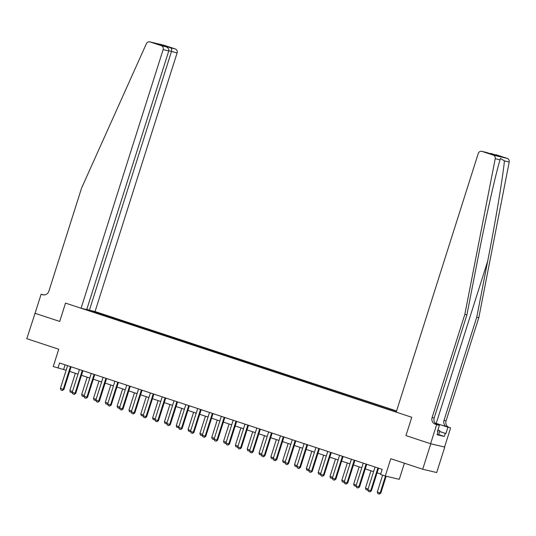 <?xml version="1.0" encoding="UTF-8"?>
<svg xmlns="http://www.w3.org/2000/svg" width="536" height="536" viewBox="0 0 536 536"><rect width="100%" height="100%" fill="white"/><g stroke="black" fill="none" stroke-linecap="round" stroke-linejoin="round"><path stroke-width="0.8" d="M396.58 410.965L95.06 311.543L177.101 52.93L168.833 50.726M444.759 447.098L430.596 443.728L405.953 435.601L430.783 443.788L444.759 447.098L436.686 472.551L422.71 469.241L390.784 458.716L385.29 476.022L399.266 479.331L404.385 463.198M35.068 313.292L26.8 338.698L58.726 349.231L53.238 366.537L66.142 370.269M430.783 443.788L422.71 469.241M385.29 476.022L380.56 474.467L382.175 469.375L59.583 363.006L57.968 368.098M34.873 313.245L59.71 321.433L65.519 303.108L411.769 417.276L396.205 412.144L478.239 153.524A3.203 2.988 -76.7 0 1 482.052 151.407L493.254 155.098L507.237 158.408A3.203 2.988 103.3 0 1 509.2 162.019L478.795 317.734L446.093 420.827A5.34 4.978 -76.7 0 0 449.208 427.473L450.629 427.942L444.572 447.031M396.251 411.99L85.164 309.205M90.979 310.579L94.262 311.45L93.981 312.327M396.533 411.112L94.262 311.45M405.953 435.601L411.769 417.276L405.953 435.601M69.647 371.421L77.968 374.162M81.465 375.321L89.793 378.061M93.291 379.22L101.619 381.96M105.116 383.119L113.444 385.86M116.942 387.019L125.27 389.759M128.767 390.918L137.095 393.659M140.593 394.811L148.921 397.558M152.418 398.71L160.746 401.457M164.244 402.61L172.572 405.357M176.069 406.509L184.397 409.256M187.895 410.409L196.223 413.156M199.72 414.308L208.048 417.055M211.546 418.207L219.874 420.954M223.371 422.107L231.699 424.854M235.197 426.006L243.525 428.753M247.022 429.906L255.35 432.653M258.848 433.805L267.176 436.552M270.673 437.704L279.001 440.451M282.499 441.604L290.827 444.351M294.324 445.503L302.652 448.25M306.15 449.403L314.471 452.15M317.975 453.302L326.297 456.049M329.801 457.201L338.122 459.942M341.626 461.101L349.948 463.841M353.452 465L361.773 467.74M365.277 468.9L373.599 471.64M377.103 472.799L380.714 473.985M65.097 364.822L63.637 369.438M91.971 310.907L91.515 311.51M377.96 467.982L377.934 468.015A1.065 0.998 -76.7 0 0 377.793 468.31L370.684 490.708L371.368 490.869L369.84 491.867L368.42 491.398L367.85 489.777L374.952 467.379A1.065 0.998 -76.7 0 0 375.006 467.05L375.006 467.01M378.604 468.196A1.065 0.998 -76.7 0 0 378.47 468.471L371.368 490.869M367.85 489.777L370.684 490.708L369.84 491.867M382.644 475.151L377.29 492.008L380.131 492.946L385.485 476.068M380.808 493.107L379.287 494.105L380.131 492.946L380.808 493.107L386.161 476.229M379.287 494.105L377.867 493.636L377.29 492.008M478.795 317.734L476.732 317.245L444.029 420.338A5.34 4.978 -76.7 0 0 447.145 426.984L436.217 423.38A13.916 0.409 17.6 0 0 434.977 422.978M476.732 317.245L487.686 261.126C495.445 221.69 502.768 177.858 504.43 160.887L500.376 158.408L499.994 159.842C495.177 176.056 485.489 219.338 477.844 258.801L466.89 314.913L434.187 418.006A5.34 4.978 -76.7 0 0 437.302 424.659L435.232 424.17L436.652 424.633L430.596 443.728M466.89 314.913L464.819 314.424L432.117 417.517A5.34 4.978 -76.7 0 0 435.232 424.17M496.028 154.716L495.793 154.649A3.203 2.988 103.3 0 1 496.028 154.716L507.237 158.408M499.994 159.842L495.224 158.71L464.819 314.424M439.634 431.487L445.905 433.557L439.62 431.54M437.423 431.493L438.006 431.688L437.041 434.743L444.331 436.465L445.302 433.416M438.006 431.688L437.403 431.547L439.393 425.283L436.652 424.633M450.629 427.942L435.547 423.226A12.02 0.348 17.6 0 0 435.044 423.058M445.905 433.557L447.888 427.293M436.619 424.371L439.393 425.283M495.224 158.71A3.203 2.988 -76.7 0 0 493.254 155.098M444.331 436.465L438.649 434.596M491.19 153.557L489.502 153.443M491.512 153.644L500.122 156.485L495.17 155.313L481.817 151.34M86.805 309.352L89.412 310.21L171.453 51.59C171.929 49.707 171.681 48.468 170.716 47.872L175.232 48.937L164.023 45.245L150.047 41.935A3.203 2.988 -76.7 0 0 146.375 43.691L81.586 188.062L48.883 291.155A5.34 4.978 103.3 0 1 42.92 294.793A5.34 4.978 103.3 0 1 42.538 294.686L41.118 294.217L35.061 313.312L59.71 321.433L65.519 303.108L81.083 308.24L86.731 309.574L168.766 50.96L163.125 49.62A3.203 2.988 -76.7 0 0 161.256 45.634L150.047 41.935M89.412 310.21L95.06 311.543M41.118 294.217L44.019 294.921M81.083 308.24L163.125 49.62M149.812 41.868L163.788 45.178A3.203 2.988 103.3 0 1 164.023 45.245M175.232 48.937A3.203 2.988 103.3 0 1 177.101 52.93M161.256 45.634L165.892 46.739L157.403 43.945M157.282 43.898L165.765 46.699C168.103 47.617 169.101 49.037 168.766 50.96M157.155 43.858L162.107 45.031L162.803 45.721M366.135 464.082L366.108 464.116A1.065 0.998 -76.7 0 0 365.967 464.411L358.859 486.809L359.542 486.976L358.015 487.968L356.594 487.499L356.025 485.877L363.127 463.479A1.065 0.998 -76.7 0 0 363.18 463.151L363.18 463.111M366.778 464.297A1.065 0.998 -76.7 0 0 366.644 464.571L359.542 486.976M356.025 485.877L358.859 486.809L358.015 487.968M354.309 460.183L354.283 460.216A1.065 0.998 -76.7 0 0 354.142 460.511L347.033 482.916L347.717 483.077L346.189 484.068L344.769 483.599L344.199 481.978L351.301 459.58A1.065 0.998 -76.7 0 0 351.355 459.252L351.355 459.211M354.953 460.397A1.065 0.998 -76.7 0 0 354.819 460.672L347.717 483.077M344.199 481.978L347.033 482.916L346.189 484.068M342.484 456.283L342.457 456.317A1.065 0.998 -76.7 0 0 342.316 456.612L335.208 479.017L335.891 479.177L334.364 480.169L332.943 479.7L332.374 478.079L339.476 455.68A1.065 0.998 -76.7 0 0 339.529 455.352L339.536 455.312M343.127 456.498A1.065 0.998 -76.7 0 0 342.993 456.773L335.891 479.177M332.374 478.079L335.208 479.017L334.364 480.169M367.917 489.978L366.041 489.737L365.465 488.108L368.098 488.979M370.966 470.776L365.465 488.108M367.91 489.589L367.462 490.206M356.098 486.078L354.216 485.837L353.639 484.209L356.273 485.08M359.14 466.876L353.639 484.209M356.085 485.69L355.636 486.306M344.273 482.179L342.39 481.938L341.814 480.31L344.454 481.181M347.315 462.977L341.814 480.31M344.259 481.79L343.81 482.407M330.658 452.384L330.632 452.424A1.065 0.998 -76.7 0 0 330.491 452.712L323.382 475.117L324.066 475.278L322.538 476.27L321.118 475.8L320.548 474.179L327.65 451.781A1.065 0.998 -76.7 0 0 327.704 451.453L327.71 451.413M331.302 452.598A1.065 0.998 -76.7 0 0 331.174 452.873L324.066 475.278M320.548 474.179L323.382 475.117L322.538 476.27M332.447 478.28L330.565 478.038L329.988 476.417L332.628 477.281M335.489 459.077L329.988 476.417M332.434 477.891L331.985 478.507M437.932 429.872L439.848 430.83L438.555 434.904L437.121 434.482M439.848 430.83L437.818 430.24M318.833 448.485L318.806 448.525A1.065 0.998 -76.7 0 0 318.665 448.813L311.563 471.218L312.24 471.378L310.713 472.37L309.292 471.901L308.723 470.28L315.825 447.882A1.065 0.998 -76.7 0 0 315.878 447.56L315.885 447.513M319.476 448.699A1.065 0.998 -76.7 0 0 319.349 448.974L312.24 471.378M308.723 470.28L311.563 471.218L310.713 472.37M320.622 474.38L318.739 474.139L318.163 472.518L320.803 473.382M323.664 455.178L318.163 472.518M320.608 473.992L320.16 474.608M307.007 444.585L306.981 444.625A1.065 0.998 -76.7 0 0 306.84 444.913L299.738 467.318L300.415 467.479L299.001 468.498L297.467 468.008L296.897 466.38L304.006 443.982A1.065 0.998 -76.7 0 0 304.053 443.661L304.059 443.614M307.651 444.8A1.065 0.998 -76.7 0 0 307.523 445.074L300.415 467.479M296.897 466.38L299.738 467.318L298.887 468.471M308.796 470.481L306.914 470.24L306.337 468.618L308.977 469.482M311.838 451.279L306.337 468.618M308.783 470.092L308.334 470.709M295.182 440.693L295.155 440.726A1.065 0.998 -76.7 0 0 295.014 441.021L287.912 463.419L288.589 463.58L287.175 464.598L285.648 464.109L285.072 462.481L292.18 440.083A1.065 0.998 -76.7 0 0 292.234 439.761L292.234 439.714M295.825 440.9A1.065 0.998 -76.7 0 0 295.698 441.182L288.589 463.58M285.072 462.481L287.912 463.419L287.062 464.571M296.971 466.581L295.088 466.34L294.519 464.719L297.152 465.583M300.013 447.379L294.519 464.719M296.957 466.199L296.509 466.809M283.356 436.793L283.33 436.827A1.065 0.998 -76.7 0 0 283.189 437.121L276.087 459.52L276.764 459.68L275.35 460.699L273.822 460.21L273.246 458.582L280.355 436.183A1.065 0.998 -76.7 0 0 280.408 435.862L280.408 435.815M284 437.001A1.065 0.998 -76.7 0 0 283.872 437.282L276.764 459.68M273.246 458.582L276.087 459.52L275.236 460.672M285.145 462.682L283.263 462.441L282.693 460.819L285.326 461.684M288.187 443.48L282.693 460.819M285.132 462.3L284.683 462.91M271.531 432.894L271.504 432.927A1.065 0.998 -76.7 0 0 271.363 433.222L264.261 455.62L264.938 455.781L263.411 456.779L261.997 456.31L261.421 454.682L268.529 432.284A1.065 0.998 -76.7 0 0 268.583 431.962L268.583 431.916M272.174 433.101A1.065 0.998 -76.7 0 0 272.047 433.383L264.938 455.781M261.421 454.682L264.261 455.62L263.411 456.779M273.32 458.783L271.437 458.541L270.868 456.92L273.501 457.784M276.362 439.58L270.868 456.92M273.306 458.401L272.858 459.01M259.705 428.994L259.679 429.028A1.065 0.998 -76.7 0 0 259.538 429.323L252.436 451.721L253.113 451.882L251.585 452.88L250.171 452.411L249.595 450.783L256.704 428.385A1.065 0.998 -76.7 0 0 256.757 428.063L256.757 428.016M260.349 429.202A1.065 0.998 -76.7 0 0 260.221 429.483L253.113 451.882M249.595 450.783L252.436 451.721L251.585 452.88M261.494 454.89L259.612 454.642L259.042 453.021L261.675 453.885M264.536 435.681L259.042 453.021M261.481 454.501L261.032 455.111M247.88 425.095L247.86 425.128A1.065 0.998 -76.7 0 0 247.712 425.423L240.61 447.821L241.287 447.982L239.76 448.98L238.346 448.511L237.77 446.883L244.878 424.485A1.065 0.998 -76.7 0 0 244.932 424.164L244.932 424.123M248.523 425.303A1.065 0.998 -76.7 0 0 248.396 425.584L241.287 447.982M237.77 446.883L240.61 447.821L239.76 448.98M249.669 450.99L247.786 450.743L247.217 449.121L249.85 449.985M252.711 431.782L247.217 449.121M249.655 450.602L249.207 451.212M236.054 421.196L236.034 421.229A1.065 0.998 -76.7 0 0 235.887 421.524L228.785 443.922L229.462 444.083L227.934 445.081L226.52 444.612L225.944 442.984L233.053 420.586A1.065 0.998 -76.7 0 0 233.106 420.264L233.106 420.224M236.698 421.403A1.065 0.998 -76.7 0 0 236.57 421.685L229.462 444.083M225.944 442.984L228.785 443.922L227.934 445.081M237.843 447.091L235.961 446.843L235.391 445.222L238.024 446.093M240.892 427.882L235.391 445.222M237.83 446.702L237.381 447.312M224.229 417.296L224.209 417.33A1.065 0.998 -76.7 0 0 224.061 417.624L216.959 440.023L217.636 440.183L216.109 441.182L214.695 440.713L214.119 439.085L221.227 416.686A1.065 0.998 -76.7 0 0 221.281 416.365L221.281 416.325M224.872 417.511A1.065 0.998 -76.7 0 0 224.745 417.785L217.636 440.183M214.119 439.085L216.959 440.023L216.109 441.182M226.018 443.192L224.135 442.944L223.566 441.322L226.199 442.193M229.066 423.983L223.566 441.322M226.004 442.803L225.555 443.413M212.403 413.397L212.383 413.43A1.065 0.998 -76.7 0 0 212.236 413.725L205.134 436.123L205.811 436.284L204.397 437.309L202.869 436.813L202.293 435.185L209.402 412.787A1.065 0.998 -76.7 0 0 209.455 412.465L209.455 412.425M213.047 413.611A1.065 0.998 -76.7 0 0 212.919 413.886L205.811 436.284M202.293 435.185L205.134 436.123L204.29 437.282M214.192 439.292L212.31 439.044L211.74 437.423L214.373 438.294M217.241 420.083L211.74 437.423M214.179 438.904L213.73 439.513M200.578 409.497L200.558 409.531A1.065 0.998 -76.7 0 0 200.41 409.826L193.308 432.224L193.985 432.385L192.571 433.41L191.044 432.914L190.468 431.286L197.576 408.888A1.065 0.998 -76.7 0 0 197.63 408.566L197.63 408.526M201.221 409.712A1.065 0.998 -76.7 0 0 201.094 409.986L193.985 432.385M190.468 431.286L193.308 432.224L192.464 433.383M202.367 435.393L200.484 435.145L199.915 433.524L202.548 434.395M205.415 416.184L199.915 433.524M202.353 435.004L201.905 435.614M188.752 405.598L188.732 405.631A1.065 0.998 -76.7 0 0 188.585 405.926L181.483 428.324L182.16 428.485L180.753 429.51L179.218 429.014L178.642 427.393L185.751 404.988A1.065 0.998 -76.7 0 0 185.804 404.667L185.804 404.626M189.396 405.812A1.065 0.998 -76.7 0 0 189.268 406.087L182.16 428.485M178.642 427.393L181.483 428.324L180.639 429.483M190.541 431.493L188.659 431.252L188.089 429.624L190.722 430.495M193.59 412.285L188.089 429.624M190.528 431.105L190.079 431.715M176.927 401.698L176.907 401.732A1.065 0.998 -76.7 0 0 176.759 402.027L169.657 424.425L170.334 424.586L168.927 425.611L167.393 425.115L166.817 423.494L173.925 401.089A1.065 0.998 -76.7 0 0 173.979 400.767L173.979 400.727M177.57 401.913A1.065 0.998 -76.7 0 0 177.443 402.188L170.334 424.586M166.817 423.494L169.657 424.425L168.813 425.584M178.716 427.594L176.833 427.353L176.264 425.725L178.897 426.596M181.764 408.385L176.264 425.725M178.702 427.205L178.254 427.815M165.101 397.799L165.081 397.833A1.065 0.998 -76.7 0 0 164.934 398.127L157.832 420.526L158.509 420.686L157.102 421.711L155.567 421.216L154.991 419.594L162.1 397.189A1.065 0.998 -76.7 0 0 162.153 396.868L162.153 396.828M165.745 398.013A1.065 0.998 -76.7 0 0 165.617 398.288L158.509 420.686M154.991 419.594L157.832 420.526L156.988 421.685M166.89 423.695L165.008 423.453L164.438 421.825L167.071 422.696M169.939 404.486L164.438 421.825M166.877 423.306L166.428 423.916M153.276 393.9L153.256 393.933A1.065 0.998 -76.7 0 0 153.115 394.228L146.006 416.626L146.683 416.787L145.276 417.812L143.742 417.316L143.166 415.695L150.274 393.29A1.065 0.998 -76.7 0 0 150.328 392.968L150.328 392.928M153.926 394.114A1.065 0.998 -76.7 0 0 153.792 394.389L146.683 416.787M143.166 415.695L146.006 416.626L145.162 417.785M155.065 419.795L153.182 419.554L152.613 417.926L155.246 418.797M158.113 400.593L152.613 417.926M155.051 419.407L154.603 420.023M141.45 390L141.43 390.034A1.065 0.998 -76.7 0 0 141.29 390.329L134.181 412.727L134.858 412.888L133.451 413.913L131.916 413.417L131.34 411.795L138.449 389.391A1.065 0.998 -76.7 0 0 138.502 389.069L138.502 389.029M142.1 390.215A1.065 0.998 -76.7 0 0 141.966 390.489L134.858 412.888M131.34 411.795L134.181 412.727L133.337 413.886M143.239 415.896L141.357 415.655L140.787 414.027L143.42 414.898M146.288 396.694L140.787 414.027M143.226 415.507L142.777 416.124M129.625 386.101L129.605 386.134A1.065 0.998 -76.7 0 0 129.464 386.429L122.355 408.827L123.039 408.988L121.625 410.013L120.091 409.517L119.515 407.896L126.623 385.491A1.065 0.998 -76.7 0 0 126.677 385.17L126.677 385.129M130.275 386.315A1.065 0.998 -76.7 0 0 130.141 386.59L123.039 408.988M119.515 407.896L122.355 408.827L121.511 409.986M131.414 411.996L129.531 411.755L128.962 410.127L131.595 410.998M134.462 392.794L128.962 410.127M131.4 411.608L130.952 412.224M117.799 382.202L117.779 382.235A1.065 0.998 -76.7 0 0 117.639 382.53L110.53 404.928L111.213 405.089L109.686 406.087L108.265 405.618L107.689 403.997L114.798 381.599A1.065 0.998 -76.7 0 0 114.851 381.27L114.851 381.23M118.449 382.416A1.065 0.998 -76.7 0 0 118.315 382.691L111.213 405.089M107.689 403.997L110.53 404.928L109.686 406.087M119.588 408.097L117.712 407.856L117.136 406.228L119.769 407.099M122.637 388.895L117.136 406.228M119.575 407.708L119.126 408.325M105.974 378.302L105.954 378.336A1.065 0.998 -76.7 0 0 105.813 378.63L98.704 401.035L99.388 401.196L97.86 402.188L96.44 401.719L95.87 400.097L102.972 377.699A1.065 0.998 -76.7 0 0 103.026 377.371L103.026 377.331M106.624 378.517A1.065 0.998 -76.7 0 0 106.49 378.791L99.388 401.196M95.87 400.097L98.704 401.035L97.86 402.188M107.763 404.198L105.887 403.956L105.311 402.328L107.944 403.199M110.811 384.995L105.311 402.328M107.749 403.809L107.301 404.425M94.148 374.403L94.128 374.436A1.065 0.998 -76.7 0 0 93.988 374.731L86.879 397.136L87.562 397.297L86.035 398.288L84.614 397.819L84.045 396.198L91.147 373.8A1.065 0.998 -76.7 0 0 91.2 373.471L91.2 373.431M94.798 374.617A1.065 0.998 -76.7 0 0 94.664 374.892L87.562 397.297M84.045 396.198L86.879 397.136L86.035 398.288M95.937 400.298L94.061 400.057L93.485 398.429L96.118 399.3M98.986 381.096L93.485 398.429M95.924 399.91L95.475 400.526M82.323 370.503L82.303 370.537A1.065 0.998 -76.7 0 0 82.162 370.832L75.053 393.236L75.737 393.397L74.209 394.389L72.789 393.92L72.219 392.298L79.321 369.9A1.065 0.998 -76.7 0 0 79.375 369.572L79.375 369.532M82.973 370.718A1.065 0.998 -76.7 0 0 82.839 370.992L75.737 393.397M72.219 392.298L75.053 393.236L74.209 394.389M84.112 396.399L82.236 396.158L81.66 394.53L84.293 395.401M87.16 377.197L81.66 394.53M84.098 396.01L83.65 396.627M70.497 366.604L70.477 366.644A1.065 0.998 -76.7 0 0 70.337 366.932L63.228 389.337L63.911 389.498L62.384 390.489L60.963 390.02L60.394 388.399L67.496 366.001A1.065 0.998 -76.7 0 0 67.549 365.673L67.549 365.632M71.147 366.818A1.065 0.998 -76.7 0 0 71.013 367.093L63.911 389.498M60.394 388.399L63.228 389.337L62.384 390.489M72.286 392.499L70.41 392.258L69.834 390.637L72.467 391.501M75.335 373.297L69.834 390.637M72.273 392.111L71.824 392.727M377.793 468.31L378.47 468.471M377.934 468.015L378.389 468.122M487.686 261.126L436.217 423.38M434.187 418.006L432.117 417.517M444.029 420.338L446.093 420.827M500.122 156.485L495.17 155.313M486.561 152.472L482.052 151.407M509.2 162.019L504.43 160.887M447.145 426.984L449.208 427.473M162.107 45.031L170.716 47.872M43.316 294.867L42.538 294.686M365.967 464.411L366.644 464.571M366.108 464.116L366.564 464.223M354.142 460.511L354.819 460.672M354.283 460.216L354.738 460.324M342.316 456.612L342.993 456.773M342.457 456.317L342.913 456.424M330.491 452.712L331.174 452.873M330.632 452.424L331.087 452.531M318.665 448.813L319.349 448.974M318.806 448.525L319.262 448.632M306.84 444.913L307.523 445.074M306.981 444.625L307.436 444.733M295.014 441.021L295.698 441.182M295.155 440.726L295.611 440.833M283.189 437.121L283.872 437.282M283.33 436.827L283.785 436.934M271.363 433.222L272.047 433.383M271.504 432.927L271.96 433.034M259.538 429.323L260.221 429.483M259.679 429.028L260.134 429.135M247.712 425.423L248.396 425.584M247.86 425.128L248.309 425.236M235.887 421.524L236.57 421.685M236.034 421.229L236.483 421.336M224.061 417.624L224.745 417.785M224.209 417.33L224.658 417.437M212.236 413.725L212.919 413.886M212.383 413.43L212.832 413.537M200.41 409.826L201.094 409.986M200.558 409.531L201.007 409.638M188.585 405.926L189.268 406.087M188.732 405.631L189.181 405.739M176.759 402.027L177.443 402.188M176.907 401.732L177.356 401.839M164.934 398.127L165.617 398.288M165.081 397.833L165.53 397.94M153.115 394.228L153.792 394.389M153.256 393.933L153.705 394.04M141.29 390.329L141.966 390.489M141.43 390.034L141.879 390.141M129.464 386.429L130.141 386.59M129.605 386.134L130.054 386.242M117.639 382.53L118.315 382.691M117.779 382.235L118.228 382.342M105.813 378.63L106.49 378.791M105.954 378.336L106.409 378.443M93.988 374.731L94.664 374.892M94.128 374.436L94.584 374.543M82.162 370.832L82.839 370.992M82.303 370.537L82.758 370.644M70.337 366.932L71.013 367.093M70.477 366.644L70.933 366.751M486.507 152.452L495.117 155.293"/></g></svg>
